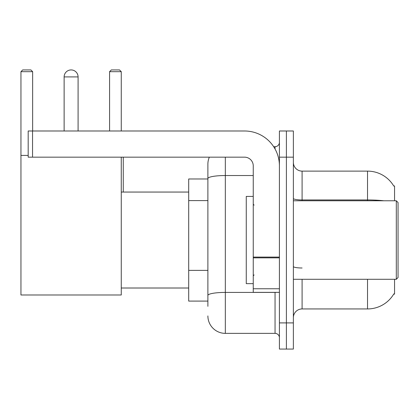 <?xml version="1.0" encoding="UTF-8"?>
<svg xmlns="http://www.w3.org/2000/svg" width="419" height="419" viewBox="0 0 419 419"><rect width="100%" height="100%" fill="white"/><g stroke="black" fill="none" stroke-linecap="round" stroke-linejoin="round"><path stroke-width="0.63" d="M394.562 200.774L394.562 185.947L393.766 186.057A30.529 30.529 0 0 0 367.521 171.12A30.529 30.529 0 0 1 393.703 185.947A30.529 30.529 0 0 0 367.521 171.12L302.094 171.12A8.726 8.726 0 0 1 293.373 162.394A8.726 8.726 0 0 0 302.094 171.12L302.094 200.774M394.562 279.284L394.562 294.112L393.703 294.112L393.855 293.855A30.529 30.529 0 0 1 367.521 308.944L302.094 308.944A8.726 8.726 0 0 0 293.373 317.665M207.887 306.326L207.887 178.557L207.887 178.971L188.697 178.971L188.697 301.093L207.887 301.093M286.392 322.902L286.392 349.069L293.373 349.069L293.373 322.902L286.392 322.902L286.392 349.069L279.415 349.069L279.415 322.902L286.392 322.902L286.392 157.162L286.392 322.902M279.415 322.902L279.415 130.99L286.392 130.99L286.392 157.162L286.392 130.99L293.373 130.99L293.373 322.902M225.333 157.162L225.333 333.367L275.053 333.367L275.053 292.368M273.665 146.692L275.053 146.692A4.363 4.363 0 0 0 279.415 142.334M207.887 195.359L207.887 164.138A17.446 17.446 0 0 1 209.343 157.162M207.887 298.475L207.887 275.613M253.249 175.53L225.333 175.53A17.446 3.027 180 0 0 207.887 178.557L207.887 164.138M279.415 337.73A4.363 4.363 0 0 0 275.053 333.367M225.333 333.367A17.446 17.446 0 0 1 207.887 315.921M64.128 76.907A6.976 6.976 0 0 1 71.11 69.931A6.976 6.976 0 0 1 78.086 76.907L64.128 76.907L64.128 130.99M78.086 130.99L78.086 76.907M121.264 157.162L121.264 294.986L20.95 294.986L20.95 71.675L22.694 69.931L30.896 69.931L32.64 71.675L20.95 71.675M32.64 130.99L32.64 71.675M20.95 155.418L28.188 155.418M121.264 71.675L109.579 71.675L111.323 69.931L119.52 69.931L121.264 71.675L121.264 130.99M109.579 71.675L109.579 130.99M123.27 192.054L123.27 157.162M279.415 292.368L253.249 292.368L253.249 257.093L279.415 257.093M279.415 165.882A34.892 34.892 0 0 0 244.523 130.99L32.551 130.99L32.551 157.162L244.523 157.162A8.726 8.726 0 0 1 253.249 165.882L253.249 257.093M32.551 157.162L28.188 157.162L28.188 130.99L32.551 130.99M396.306 200.774L398.05 202.524L398.05 277.54L396.306 279.284L396.306 200.774L293.373 200.774M253.249 196.417L246.267 196.417L246.267 283.647L253.249 283.647M207.887 200.596L188.697 200.596M207.887 270.381L188.697 270.381M302.094 279.284L302.094 308.944M367.521 308.944L367.521 279.284M393.766 186.057A30.529 30.529 0 0 0 367.521 171.12L367.521 199.952L302.094 199.952A8.726 1.514 0 0 1 293.373 198.438M383.877 200.774A30.529 5.3 180 0 0 367.521 199.952L367.521 200.774M293.373 157.162L279.415 157.162M302.094 267.992A8.726 1.514 -0 0 1 293.373 266.479M276.571 292.368A4.363 0.759 0 0 1 275.053 292.415L225.333 292.415A17.446 3.027 180 0 0 207.887 295.447M275.053 148.991L275.053 146.692M279.415 257.853L253.249 257.853M253.249 288.764L279.415 288.764M121.264 288.01L188.697 288.01M121.264 192.054L188.697 192.054M293.373 279.284L396.306 279.284M254.118 205.137L253.249 204.268M254.118 274.922L253.249 275.796"/></g></svg>
